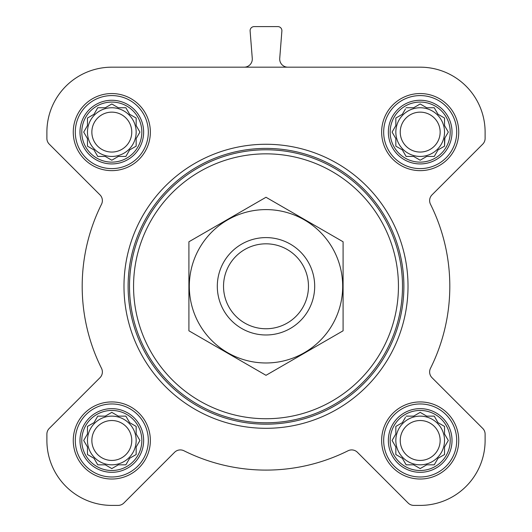 <?xml version="1.0" encoding="UTF-8"?>
<svg xmlns="http://www.w3.org/2000/svg" width="532" height="532" viewBox="0 0 532 532"><rect width="100%" height="100%" fill="white"/><g stroke="black" fill="none" stroke-linecap="round" stroke-linejoin="round"><path stroke-width="0.8" d="M406.135 416.13L413.663 416.13L420.187 412.367L426.711 416.13L434.245 416.13L438.009 422.654L444.533 426.425L444.533 433.952L448.303 440.476L444.533 447L444.533 454.534L438.009 458.298L434.245 464.822L426.711 464.822L420.187 468.592L413.663 464.822L406.135 464.822L402.365 458.298L395.841 454.534L395.841 447L392.077 440.476L395.841 433.952L395.841 426.425L402.365 422.654L405.47 417.288M390.162 440.476A30.025 30.025 0 0 1 435.203 414.475A30.025 30.025 0 0 1 435.203 466.484A30.025 30.025 0 0 1 390.162 440.476M97.755 416.13L105.289 416.13L111.813 412.367L118.337 416.13L125.865 416.13L129.635 422.654L136.159 426.425L136.159 433.952L139.923 440.476L136.159 447L136.159 454.534L129.635 458.298L125.865 464.822L118.337 464.822L111.813 468.592L105.289 464.822L97.755 464.822L93.991 458.298L87.467 454.534L87.467 447L83.697 440.476L87.467 433.952L87.467 426.425L93.991 422.654L97.755 416.13M81.782 440.476A30.025 30.025 0 0 1 126.822 414.475A30.025 30.025 0 0 1 126.822 466.484A30.025 30.025 0 0 1 81.782 440.476M97.755 107.75L105.289 107.75L111.813 103.986L118.337 107.75L125.865 107.75L129.635 114.274L136.159 118.044L136.159 125.572L139.923 132.096L136.159 138.619L136.159 146.154L129.635 149.918L125.865 156.441L118.337 156.441L111.813 160.212L105.289 156.441L97.755 156.441L93.991 149.918L87.467 146.154L87.467 138.619L83.697 132.096L87.467 125.572L87.467 118.044L93.991 114.274L97.755 107.75M81.782 132.096A30.025 30.025 0 0 1 126.822 106.094A30.025 30.025 0 0 1 126.822 158.104A30.025 30.025 0 0 1 81.782 132.096M406.135 107.75L413.663 107.75L420.187 103.986L426.711 107.75L434.245 107.75L438.009 114.274L444.533 118.044L444.533 125.572L448.303 132.096L444.533 138.619L444.533 146.154L438.009 149.918L434.245 156.441L426.711 156.441L420.187 160.212L413.663 156.441L406.135 156.441L402.365 149.918L395.841 146.154L395.841 138.619L392.077 132.096L395.841 125.572L395.841 118.044L402.365 114.274L405.47 108.907M390.162 132.096A30.025 30.025 0 0 1 435.203 106.094A30.025 30.025 0 0 1 435.203 158.104A30.025 30.025 0 0 1 390.162 132.096M244.181 67.178A8.113 8.113 0 0 0 252.274 58.427L250.113 30.976A4.056 4.056 0 0 1 254.156 26.6L277.844 26.6A4.056 4.056 0 0 1 281.887 30.976L279.726 58.427A8.113 8.113 0 0 0 287.819 67.178M73.263 132.096A38.55 38.55 0 0 1 131.085 98.713A38.55 38.55 0 0 1 131.085 165.479A38.55 38.55 0 0 1 73.263 132.096M73.263 440.476A38.55 38.55 0 0 1 131.085 407.093A38.55 38.55 0 0 1 131.085 473.859A38.55 38.55 0 0 1 73.263 440.476M381.644 440.476A38.55 38.55 0 0 1 439.465 407.093A38.55 38.55 0 0 1 439.465 473.859A38.55 38.55 0 0 1 381.644 440.476M381.644 132.096A38.55 38.55 0 0 1 439.465 98.713A38.55 38.55 0 0 1 439.465 165.479A38.55 38.55 0 0 1 381.644 132.096M420.187 67.178L111.813 67.178A64.924 64.924 0 0 0 46.889 132.096L46.889 138.413A8.113 8.113 0 0 0 49.263 144.152L99.996 194.878A8.113 8.113 0 0 1 101.519 204.241A183.813 183.813 0 0 0 101.519 368.337A8.113 8.113 0 0 1 99.996 377.693L49.263 428.426A8.113 8.113 0 0 0 46.889 434.165L46.889 440.476A64.924 64.924 0 0 0 111.813 505.4L118.124 505.4A8.113 8.113 0 0 0 123.863 503.026L174.589 452.293A8.113 8.113 0 0 1 183.952 450.77A183.813 183.813 0 0 0 348.048 450.77A8.113 8.113 0 0 1 357.411 452.293L408.137 503.026A8.113 8.113 0 0 0 413.876 505.4L420.187 505.4A64.924 64.924 0 0 0 485.111 440.476L485.111 434.165A8.113 8.113 0 0 0 482.737 428.426L432.004 377.693A8.113 8.113 0 0 1 430.481 368.337A183.813 183.813 0 0 0 430.481 204.241A8.113 8.113 0 0 1 432.004 194.878L482.737 144.152A8.113 8.113 0 0 0 485.111 138.413L485.111 132.096A64.924 64.924 0 0 0 420.187 67.178M133.559 286.289A132.441 132.441 0 0 1 332.221 171.59A132.441 132.441 0 0 1 332.221 400.988A132.441 132.441 0 0 1 133.559 286.289M129.502 286.289A136.498 136.498 0 0 1 334.249 168.072A136.498 136.498 0 0 1 334.249 404.5A136.498 136.498 0 0 1 129.502 286.289M128.112 286.289A137.888 137.888 0 0 1 334.941 166.875A137.888 137.888 0 0 1 334.941 405.703A137.888 137.888 0 0 1 128.112 286.289M123.983 286.289A142.017 142.017 0 0 1 337.009 163.297A142.017 142.017 0 0 1 337.009 409.281A142.017 142.017 0 0 1 123.983 286.289M388.353 132.096A31.834 31.834 0 0 1 436.107 104.531A31.834 31.834 0 0 1 436.107 159.667A31.834 31.834 0 0 1 388.353 132.096M383.672 132.096A36.522 36.522 0 0 1 438.448 100.475A36.522 36.522 0 0 1 438.448 163.723A36.522 36.522 0 0 1 383.672 132.096M79.98 132.096A31.834 31.834 0 0 1 127.727 104.531A31.834 31.834 0 0 1 127.727 159.667A31.834 31.834 0 0 1 79.98 132.096M75.291 132.096A36.522 36.522 0 0 1 130.067 100.475A36.522 36.522 0 0 1 130.067 163.723A36.522 36.522 0 0 1 75.291 132.096M79.98 440.476A31.834 31.834 0 0 1 127.727 412.912A31.834 31.834 0 0 1 127.727 468.047A31.834 31.834 0 0 1 79.98 440.476M75.291 440.476A36.522 36.522 0 0 1 130.067 408.849A36.522 36.522 0 0 1 130.067 472.103A36.522 36.522 0 0 1 75.291 440.476M388.353 440.476A31.834 31.834 0 0 1 436.107 412.912A31.834 31.834 0 0 1 436.107 468.047A31.834 31.834 0 0 1 388.353 440.476M383.672 440.476A36.522 36.522 0 0 1 438.448 408.849A36.522 36.522 0 0 1 438.448 472.103A36.522 36.522 0 0 1 383.672 440.476M392.742 130.945L392.077 132.096L392.742 133.253M395.841 146.154L396.998 146.819M406.135 156.441L413.663 156.441M419.036 159.547L420.187 160.212L421.344 159.547M444.533 146.154L444.865 138.047M448.303 132.096L447.638 130.945M434.245 107.75L426.711 107.75M421.344 104.651L420.187 103.986L419.036 104.651M396.998 117.379L395.841 118.044L395.841 125.572M444.533 132.096A24.346 24.346 0 0 0 420.187 107.75A24.346 24.346 0 0 0 395.841 132.096A24.346 24.346 0 0 0 420.187 156.441A24.346 24.346 0 0 0 444.533 132.096M400.237 132.096A19.95 19.95 0 0 1 430.169 114.819A19.95 19.95 0 0 1 430.169 149.379A19.95 19.95 0 0 1 400.237 132.096M84.362 130.945L83.697 132.096L84.362 133.253M87.467 146.154L88.618 146.819M97.755 156.441L105.289 156.441M110.656 159.547L111.813 160.212L112.964 159.547M136.159 146.154L136.159 138.619M139.258 133.253L139.923 132.096L139.258 130.945M125.865 107.75L118.337 107.75M112.964 104.651L111.813 103.986L110.656 104.651M88.618 117.379L87.467 118.044L87.467 125.572M136.159 132.096A24.346 24.346 0 0 0 111.813 107.75A24.346 24.346 0 0 0 87.467 132.096A24.346 24.346 0 0 0 111.813 156.441A24.346 24.346 0 0 0 136.159 132.096M84.362 439.326L83.697 440.476L84.362 441.633M97.755 464.822L105.289 464.822M110.656 467.921L111.813 468.592L112.964 467.921M136.159 454.534L136.159 447M139.258 441.633L139.923 440.476L139.258 439.326M125.865 416.13L118.337 416.13M112.964 413.032L111.813 412.367L110.656 413.032M88.618 425.753L87.467 426.425L87.467 433.952M136.159 440.476A24.346 24.346 0 0 0 111.813 416.13A24.346 24.346 0 0 0 87.467 440.476A24.346 24.346 0 0 0 111.813 464.822A24.346 24.346 0 0 0 136.159 440.476M392.742 439.326L392.077 440.476L392.742 441.633M406.135 464.822L413.663 464.822M419.036 467.921L420.187 468.592L421.344 467.921M444.533 454.534L444.533 447M447.638 441.633L448.303 440.476L447.638 439.326M434.245 416.13L426.711 416.13M421.344 413.032L420.187 412.367L419.036 413.032M396.998 425.753L395.841 426.425L395.841 433.952M444.533 440.476A24.346 24.346 0 0 0 420.187 416.13A24.346 24.346 0 0 0 395.841 440.476A24.346 24.346 0 0 0 420.187 464.822A24.346 24.346 0 0 0 444.533 440.476M91.856 132.096A19.95 19.95 0 0 1 121.788 114.819A19.95 19.95 0 0 1 121.788 149.379A19.95 19.95 0 0 1 91.856 132.096M91.856 440.476A19.95 19.95 0 0 1 121.788 423.199A19.95 19.95 0 0 1 121.788 457.759A19.95 19.95 0 0 1 91.856 440.476M400.237 440.476A19.95 19.95 0 0 1 430.169 423.199A19.95 19.95 0 0 1 430.169 457.759A19.95 19.95 0 0 1 400.237 440.476M223.533 286.289A42.467 42.467 0 0 1 287.233 249.508A42.467 42.467 0 0 1 287.233 323.064A42.467 42.467 0 0 1 223.533 286.289M217.309 286.289A48.691 48.691 0 0 1 290.346 244.122A48.691 48.691 0 0 1 290.346 328.457A48.691 48.691 0 0 1 217.309 286.289M188.907 241.774L188.907 330.798L266 375.313L343.093 330.798L343.093 241.774L266 197.266L188.907 241.774M266 362.977A76.688 76.688 0 0 0 332.414 247.945A76.688 76.688 0 0 0 199.586 247.945A76.688 76.688 0 0 0 266 362.977"/></g></svg>
